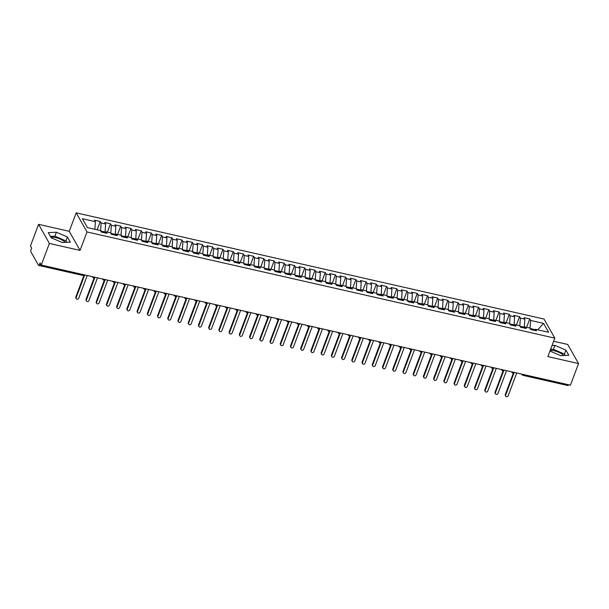 <?xml version="1.0" encoding="UTF-8"?>
<svg xmlns="http://www.w3.org/2000/svg" width="609" height="609" viewBox="0 0 609 609"><rect width="100%" height="100%" fill="white"/><g stroke="black" fill="none" stroke-linecap="round" stroke-linejoin="round"><path stroke-width="0.91" d="M65.247 242.382A8.739 2.961 20.6 0 0 55.724 237.601A8.739 2.961 20.6 0 0 50.958 237.343M550.216 350.365A8.739 2.961 -159.4 0 1 554.22 350.754A8.739 2.961 -159.4 0 1 563.744 355.527M38.573 224.348L49.375 243.448L80.053 250.413L69.251 231.313L38.573 224.348L30.45 245.967L31.668 248.114L31.074 249.698A1.682 0.594 -77.2 0 0 30.922 251.89L38.481 265.258A1.682 0.594 -77.2 0 0 38.664 265.417A1.682 0.594 -77.2 0 0 39.44 264.496L40.034 262.921L41.252 265.067L570.427 385.177L578.55 363.558L567.748 344.458L553.634 341.261M69.251 231.313L76.194 212.853L544.012 319.04L554.814 338.132L86.996 231.953L76.194 212.853M95.392 221.668L82.405 218.715L87.43 227.599L100.416 230.545L101.254 232.021L106.978 233.323L106.141 231.846L110.64 232.866L111.477 234.343L117.202 235.645L116.365 234.168L120.864 235.188L121.701 236.665L127.426 237.967L126.588 236.49L131.087 237.51L131.925 238.987L137.657 240.289L136.819 238.804L141.318 239.832L142.156 241.309L147.88 242.61L147.043 241.126L151.542 242.146L152.379 243.63L158.104 244.932L157.267 243.448L161.766 244.468L162.603 245.952L168.328 247.246L167.49 245.77L171.989 246.79L172.827 248.274L178.559 249.568L177.721 248.091L182.22 249.111L183.058 250.596L188.782 251.89L187.945 250.413L192.444 251.433L193.281 252.91L199.006 254.212L198.169 252.735L202.668 253.755L203.505 255.232L209.23 256.534L208.392 255.057L212.891 256.077L213.729 257.554L219.461 258.855L218.623 257.379L223.122 258.399L223.96 259.876L229.684 261.177L228.847 259.693L233.346 260.721L234.183 262.197L239.908 263.499L239.071 262.015L243.57 263.035L244.407 264.519L250.132 265.821L249.294 264.336L253.793 265.357L254.631 266.841L260.363 268.135L259.525 266.658L264.024 267.678L264.862 269.163L270.586 270.457L269.749 268.98L274.248 270L275.085 271.485L280.81 272.779L279.973 271.302L284.472 272.322L285.309 273.799L291.033 275.101L290.196 273.624L294.695 274.644L295.532 276.121L301.265 277.422L300.427 275.946L304.926 276.966L305.764 278.442L311.488 279.744L310.651 278.267L315.15 279.287L315.987 280.764L321.712 282.066L320.874 280.582L325.373 281.609L326.211 283.086L331.935 284.388L331.098 282.903L335.597 283.923L336.434 285.408L342.167 286.71L341.329 285.225L345.828 286.245L346.666 287.73L352.39 289.024L351.553 287.547L356.052 288.567L356.889 290.051L362.614 291.346L361.776 289.869L366.275 290.889L367.113 292.373L372.837 293.667L372 292.191L376.507 293.211L377.336 294.687L383.069 295.989L382.231 294.512L386.73 295.532L387.568 297.009L393.292 298.311L392.455 296.834L396.954 297.854L397.791 299.331L403.516 300.633L402.678 299.156L407.177 300.176L408.015 301.653L413.739 302.955L412.91 301.47L417.409 302.498L418.246 303.975L423.971 305.276L423.133 303.792L427.632 304.812L428.47 306.297L434.194 307.598L433.357 306.114L437.856 307.134L438.693 308.618L444.418 309.912L443.58 308.436L448.079 309.456L448.917 310.94L454.649 312.234L453.812 310.757L458.311 311.778L459.148 313.262L464.873 314.556L464.035 313.079L468.534 314.099L469.372 315.576L475.096 316.878L474.259 315.401L478.758 316.421L479.595 317.898L485.32 319.2L484.482 317.723L488.981 318.743L489.819 320.22L495.551 321.522L494.714 320.037L499.213 321.065L500.05 322.542L505.774 323.843L504.937 322.359L509.436 323.387L510.273 324.863L515.998 326.165L515.161 324.681L519.66 325.701L520.497 327.185L526.222 328.487L525.384 327.003L529.883 328.023L530.721 329.507L536.453 330.801L535.615 329.324L548.602 332.27L543.578 323.394L530.591 320.448L529.754 318.964L524.029 317.662L524.867 319.146L520.368 318.126L519.53 316.642L513.798 315.348L514.635 316.825L510.136 315.805L509.299 314.32L503.574 313.026L504.412 314.503L499.913 313.483L499.076 311.998L493.351 310.704L494.188 312.181L489.689 311.161L488.852 309.684L483.127 308.382L483.965 309.859L479.458 308.839L478.621 307.362L472.896 306.061L473.733 307.537L469.234 306.517L468.397 305.04L462.673 303.739L463.51 305.216L459.011 304.196L458.174 302.719L452.449 301.417L453.286 302.901L448.787 301.874L447.95 300.397L442.225 299.095L443.055 300.58L438.556 299.559L437.719 298.075L431.994 296.773L432.832 298.258L428.333 297.238L427.495 295.753L421.771 294.459L422.608 295.936L418.109 294.916L417.272 293.431L411.547 292.137L412.384 293.614L407.885 292.594L407.048 291.11L401.316 289.815L402.153 291.292L397.654 290.272L396.817 288.795L391.092 287.494L391.93 288.971L387.431 287.95L386.593 286.474L380.869 285.172L381.706 286.649L377.207 285.629L376.37 284.152L370.645 282.85L371.482 284.327L366.983 283.307L366.146 281.83L360.414 280.528L361.251 282.013L356.752 280.985L355.915 279.508L350.19 278.206L351.028 279.691L346.529 278.671L345.691 277.186L339.967 275.885L340.804 277.369L336.305 276.349L335.468 274.865L329.743 273.57L330.58 275.047L326.081 274.027L325.244 272.543L319.512 271.249L320.349 272.725L315.85 271.705L315.013 270.221L309.288 268.927L310.126 270.404L305.627 269.384L304.789 267.907L299.065 266.605L299.902 268.082L295.403 267.062L294.566 265.585L288.841 264.283L289.678 265.76L285.179 264.74L284.342 263.263L278.61 261.961L279.447 263.438L274.948 262.418L274.111 260.941L268.386 259.64L269.224 261.124L264.725 260.096L263.887 258.619L258.163 257.318L259 258.802L254.501 257.782L253.664 256.298L247.939 254.996L248.776 256.48L244.278 255.46L243.44 253.976L237.708 252.682L238.545 254.159L234.046 253.138L233.209 251.654L227.484 250.36L228.322 251.837L223.823 250.817L222.985 249.332L217.261 248.038L218.098 249.515L213.599 248.495L212.762 247.018L207.037 245.716L207.875 247.193L203.376 246.173L202.538 244.696L196.806 243.394L197.643 244.871L193.144 243.851L192.307 242.374L186.582 241.073L187.42 242.549L182.921 241.529L182.083 240.053L176.359 238.751L177.196 240.235L172.697 239.208L171.86 237.731L166.135 236.429L166.973 237.913L162.466 236.893L161.636 235.409L155.904 234.107L156.741 235.592L152.242 234.572L151.405 233.087L145.68 231.793L146.518 233.27L142.019 232.25L141.181 230.765L135.457 229.471L136.294 230.948L131.795 229.928L130.958 228.444L125.233 227.149L126.063 228.626L121.564 227.606L120.727 226.129L115.002 224.828L115.839 226.304L111.34 225.284L110.503 223.808L104.778 222.506L105.616 223.983L101.117 222.963L100.279 221.486L94.555 220.184L95.392 221.668L94.867 229.288M104.763 232.821L105.06 232.044L100.698 231.047M101.117 222.963L100.576 230.826M105.616 223.983L105.06 232.044M114.994 235.143L115.284 234.358L110.922 233.369M111.34 225.284L110.8 233.148M115.839 226.304L115.284 234.358M106.141 231.846L104.877 232.851M125.218 237.464L125.515 236.68L121.153 235.691M121.564 227.606L121.024 235.47M126.063 228.626L125.515 236.68M116.365 234.168L115.101 235.165M135.442 239.786L135.738 239.002L131.377 238.012M131.795 229.928L131.247 237.792M136.294 230.948L135.738 239.002M126.588 236.49L125.325 237.487M145.665 242.108L145.962 241.324L141.6 240.334M142.019 232.25L141.478 240.113M146.518 233.27L145.962 241.324M136.819 238.804L135.556 239.809M155.896 244.43L156.186 243.646L151.824 242.656M152.242 234.572L151.702 242.435M156.741 235.592L156.186 243.646M147.043 241.126L145.779 242.131M166.12 246.752L166.417 245.967L162.055 244.978M162.466 236.893L161.925 244.757M166.973 237.913L166.417 245.967M157.267 243.448L156.003 244.453M176.344 249.066L176.64 248.289L172.278 247.3M172.697 239.208L172.157 247.079M177.196 240.235L176.64 248.289M167.49 245.77L166.234 246.774M186.567 251.388L186.864 250.611L182.502 249.621M182.921 241.529L182.38 249.401M187.42 242.549L186.864 250.611M177.721 248.091L176.458 249.096M196.798 253.709L197.088 252.933L192.726 251.936M193.144 243.851L192.604 251.715M197.643 244.871L197.088 252.933M187.945 250.413L186.681 251.418M207.022 256.031L207.319 255.247L202.957 254.257M203.376 246.173L202.827 254.037M207.875 247.193L207.319 255.247M198.169 252.735L196.905 253.74M217.246 258.353L217.542 257.569L213.18 256.579M213.599 248.495L213.059 256.359M218.098 249.515L217.542 257.569M208.392 255.057L207.136 256.054M227.469 260.675L227.766 259.891L223.404 258.901M223.823 250.817L223.282 258.68M228.322 251.837L227.766 259.891M218.623 257.379L217.36 258.376M237.7 262.997L237.99 262.213L233.635 261.223M234.046 253.138L233.506 261.002M238.545 254.159L237.99 262.213M228.847 259.693L227.583 260.698M247.924 265.318L248.221 264.534L243.859 263.545M244.278 255.46L243.729 263.324M248.776 256.48L248.221 264.534M239.071 262.015L237.807 263.019M258.147 267.64L258.444 266.856L254.082 265.867M254.501 257.782L253.961 265.646M259 258.802L258.444 266.856M249.294 264.336L248.038 265.341M268.379 269.954L268.668 269.178L264.306 268.188M264.725 260.096L264.184 267.968M269.224 261.124L268.668 269.178M259.525 266.658L258.262 267.663M278.602 272.276L278.892 271.5L274.537 270.51M274.948 262.418L274.408 270.289M279.447 263.438L278.892 271.5M269.749 268.98L268.485 269.985M288.826 274.598L289.123 273.822L284.761 272.824M285.179 264.74L284.631 272.604M289.678 265.76L289.123 273.822M279.973 271.302L278.709 272.307M299.049 276.92L299.346 276.136L294.984 275.146M295.403 267.062L294.863 274.925M299.902 268.082L299.346 276.136M290.196 273.624L288.94 274.629M309.281 279.242L309.57 278.458L305.208 277.468M305.627 269.384L305.086 277.247M310.126 270.404L309.57 278.458M300.427 275.946L299.164 276.943M319.504 281.564L319.794 280.779L315.439 279.79M315.85 271.705L315.31 279.569M320.349 272.725L319.794 280.779M310.651 278.267L309.387 279.265M329.728 283.885L330.025 283.101L325.663 282.112M326.081 274.027L325.533 281.891M330.58 275.047L330.025 283.101M320.874 280.582L319.611 281.586M339.951 286.207L340.248 285.423L335.886 284.433M336.305 276.349L335.765 284.213M340.804 277.369L340.248 285.423M331.098 282.903L329.842 283.908M350.183 288.529L350.472 287.745L346.11 286.755M346.529 278.671L345.988 286.534M351.028 279.691L350.472 287.745M341.329 285.225L340.066 286.23M360.406 290.843L360.695 290.067L356.341 289.077M356.752 280.985L356.212 288.856M361.251 282.013L360.695 290.067M351.553 287.547L350.289 288.552M370.63 293.165L370.927 292.389L366.565 291.399M366.983 283.307L366.435 291.171M371.482 284.327L370.927 292.389M361.776 289.869L360.513 290.874M380.853 295.487L381.15 294.71L376.788 293.713M377.207 285.629L376.666 293.492M381.706 286.649L381.15 294.71M372 292.191L370.744 293.195M391.085 297.809L391.374 297.025L387.012 296.035M387.431 287.95L386.89 295.814M391.93 288.971L391.374 297.025M382.231 294.512L380.968 295.517M401.308 300.13L401.597 299.346L397.243 298.357M397.654 290.272L397.114 298.136M402.153 291.292L401.597 299.346M392.455 296.834L391.191 297.831M411.532 302.452L411.829 301.668L407.467 300.679M407.885 292.594L407.337 300.458M412.384 293.614L411.829 301.668M402.678 299.156L401.415 300.153M421.755 304.774L422.052 303.99L417.69 303M418.109 294.916L417.568 302.78M422.608 295.936L422.052 303.99M412.91 301.47L411.646 302.475M431.987 307.096L432.276 306.312L427.914 305.322M428.333 297.238L427.792 305.101M432.832 298.258L432.276 306.312M423.133 303.792L421.87 304.797M442.21 309.418L442.507 308.634L438.145 307.644M438.556 299.559L438.016 307.423M443.055 300.58L442.507 308.634M433.357 306.114L432.093 307.119M452.434 311.732L452.731 310.955L448.369 309.966M448.787 301.874L448.239 309.745M453.286 302.901L452.731 310.955M443.58 308.436L442.317 309.441M462.657 314.054L462.954 313.277L458.592 312.288M459.011 304.196L458.47 312.059M463.51 305.216L462.954 313.277M453.812 310.757L452.548 311.762M472.889 316.375L473.178 315.591L468.816 314.602M469.234 306.517L468.694 314.381M473.733 307.537L473.178 315.591M464.035 313.079L462.771 314.084M483.112 318.697L483.409 317.913L479.047 316.924M479.458 308.839L478.918 316.703M483.965 309.859L483.409 317.913M474.259 315.401L472.995 316.406M493.336 321.019L493.633 320.235L489.271 319.245M489.689 311.161L489.141 319.025M494.188 312.181L493.633 320.235M484.482 317.723L483.226 318.72M503.559 323.341L503.856 322.557L499.494 321.567M499.913 313.483L499.372 321.346M504.412 314.503L503.856 322.557M494.714 320.037L493.45 321.042M513.79 325.663L514.08 324.879L509.718 323.889M510.136 315.805L509.596 323.668M514.635 316.825L514.08 324.879M504.937 322.359L503.673 323.364M524.014 327.985L524.311 327.2L519.949 326.211M520.368 318.126L519.82 325.99M524.867 319.146L524.311 327.2M515.161 324.681L513.897 325.686M568.555 384.751A1.682 0.594 102.8 0 1 567.839 385.527L523.123 375.38A1.682 0.594 102.8 0 0 523.847 374.604M535.182 329.667L530.173 328.533M530.591 320.448L530.051 328.312M543.578 323.394L537.732 329.804M525.384 327.003L524.128 328.007M49.375 243.448L41.252 265.067M554.814 338.132L547.872 356.592L578.55 363.558M80.053 250.413L86.996 231.953M549.957 351.043L560.729 355.679L568.829 355.275L565.913 350.122L554.898 345.372L552.036 345.516M70.332 242.131L67.416 236.977L56.401 232.227L48.294 232.63L51.209 237.784L62.232 242.534L70.332 242.131M535.615 329.324L534.352 330.329M529.754 318.964L526.625 327.284M511.568 371.817L511.811 372.251A1.682 1.469 -29.5 0 0 512.664 372.891A1.682 0.594 -77.2 0 0 512.847 373.051L512.847 373.051A1.682 0.594 -77.2 0 0 513.57 372.274M519.53 316.642L516.402 324.962M509.299 314.32L506.17 322.641M499.076 311.998L495.947 320.319M488.852 309.684L485.723 318.005M478.621 307.362L475.5 315.683M468.397 305.04L465.268 313.361M458.174 302.719L455.045 311.039M447.95 300.397L444.821 308.717M437.719 298.075L434.598 306.396M427.495 295.753L424.366 304.074M417.272 293.431L414.143 301.752M407.048 291.11L403.919 299.43M396.817 288.795L393.696 297.116M386.593 286.474L383.464 294.794M376.37 284.152L373.241 292.472M366.146 281.83L363.017 290.15M355.915 279.508L352.794 287.829M345.691 277.186L342.562 285.507M335.468 274.865L332.339 283.185M325.244 272.543L322.115 280.863M315.013 270.221L311.892 278.541M304.789 267.907L301.661 276.227M294.566 265.585L291.437 273.905M284.342 263.263L281.213 271.584M274.111 260.941L270.99 269.262M263.887 258.619L260.759 266.94M253.664 256.298L250.535 264.618M243.44 253.976L240.311 262.296M233.209 251.654L230.088 259.974M222.985 249.332L219.857 257.653M212.762 247.018L209.633 255.338M202.538 244.696L199.409 253.017M192.307 242.374L189.178 250.695M182.083 240.053L178.955 248.373M171.86 237.731L168.731 246.051M161.636 235.409L158.507 243.729M151.405 233.087L148.276 241.408M141.181 230.765L138.053 239.086M130.958 228.444L127.829 236.764M120.727 226.129L117.606 234.45M110.503 223.808L107.374 232.128M100.279 221.486L97.151 229.806M501.336 369.496L501.588 369.929A1.682 1.469 -29.5 0 0 502.44 370.569A1.682 0.594 -77.2 0 0 502.615 370.729A1.682 0.594 -77.2 0 0 502.623 370.729A1.682 0.594 -77.2 0 0 503.346 369.952M491.113 367.174L491.356 367.608A1.682 1.469 -29.5 0 0 492.217 368.247A1.682 0.594 -77.2 0 0 492.392 368.407A1.682 0.594 -77.2 0 0 492.399 368.407A1.682 0.594 -77.2 0 0 493.115 367.63M480.889 364.852L481.133 365.286A1.682 1.469 -29.5 0 0 481.985 365.925A1.682 0.594 -77.2 0 0 482.168 366.085A1.682 0.594 -77.2 0 0 482.176 366.085A1.682 0.594 -77.2 0 0 482.891 365.309M470.666 362.53L470.909 362.964A1.682 1.469 -29.5 0 0 471.762 363.603A1.682 0.594 -77.2 0 0 471.945 363.763L471.945 363.763A1.682 0.594 -77.2 0 0 472.668 362.987M460.434 360.208L460.686 360.642A1.682 1.469 -29.5 0 0 461.538 361.282A1.682 0.594 -77.2 0 0 461.713 361.442A1.682 0.594 -77.2 0 0 461.721 361.442A1.682 0.594 -77.2 0 0 462.444 360.665M450.211 357.886L450.454 358.32A1.682 1.469 -29.5 0 0 451.315 358.967A1.682 0.594 -77.2 0 0 451.49 359.12A1.682 0.594 -77.2 0 0 451.497 359.12A1.682 0.594 -77.2 0 0 452.213 358.343M439.987 355.572L440.231 356.006A1.682 1.469 -29.5 0 0 441.083 356.646A1.682 0.594 -77.2 0 0 441.266 356.798A1.682 0.594 -77.2 0 0 441.274 356.805A1.682 0.594 -77.2 0 0 441.989 356.021M429.764 353.25L430.007 353.684A1.682 1.469 -29.5 0 0 430.86 354.324A1.682 0.594 -77.2 0 0 431.035 354.476A1.682 0.594 -77.2 0 0 431.043 354.484A1.682 0.594 -77.2 0 0 431.766 353.7M419.532 350.929L419.784 351.363A1.682 1.469 -29.5 0 0 420.636 352.002A1.682 0.594 -77.2 0 0 420.811 352.162A1.682 0.594 -77.2 0 0 420.819 352.162A1.682 0.594 -77.2 0 0 421.542 351.385M409.309 348.607L409.553 349.041A1.682 1.469 -29.5 0 0 410.413 349.68A1.682 0.594 -77.2 0 0 410.588 349.84A1.682 0.594 -77.2 0 0 410.595 349.84A1.682 0.594 -77.2 0 0 411.311 349.064M399.085 346.285L399.329 346.719A1.682 1.469 -29.5 0 0 400.182 347.358A1.682 0.594 -77.2 0 0 400.364 347.518A1.682 0.594 -77.2 0 0 400.372 347.518A1.682 0.594 -77.2 0 0 401.087 346.742M388.854 343.963L389.105 344.397A1.682 1.469 -29.5 0 0 389.958 345.037A1.682 0.594 -77.2 0 0 390.133 345.196A1.682 0.594 -77.2 0 0 390.141 345.196A1.682 0.594 -77.2 0 0 390.864 344.42M378.631 341.641L378.874 342.075A1.682 1.469 -29.5 0 0 379.734 342.715A1.682 0.594 -77.2 0 0 379.909 342.875A1.682 0.594 -77.2 0 0 379.917 342.875A1.682 0.594 -77.2 0 0 380.64 342.098M368.407 339.32L368.651 339.753A1.682 1.469 -29.5 0 0 369.511 340.393A1.682 0.594 -77.2 0 0 369.686 340.553A1.682 0.594 -77.2 0 0 369.693 340.553A1.682 0.594 -77.2 0 0 370.409 339.776M358.183 336.998L358.427 337.432A1.682 1.469 -29.5 0 0 359.28 338.079A1.682 0.594 -77.2 0 0 359.462 338.231A1.682 0.594 -77.2 0 0 359.47 338.231A1.682 0.594 -77.2 0 0 360.185 337.455M347.952 334.684L348.203 335.117A1.682 1.469 -29.5 0 0 349.056 335.757A1.682 0.594 -77.2 0 0 349.231 335.909A1.682 0.594 -77.2 0 0 349.239 335.917A1.682 0.594 -77.2 0 0 349.962 335.133M337.729 332.362L337.972 332.796A1.682 1.469 -29.5 0 0 338.832 333.435A1.682 0.594 -77.2 0 0 339.007 333.587A1.682 0.594 -77.2 0 0 339.015 333.595A1.682 0.594 -77.2 0 0 339.738 332.811M327.505 330.04L327.749 330.474A1.682 1.469 -29.5 0 0 328.609 331.113A1.682 0.594 -77.2 0 0 328.784 331.273A1.682 0.594 -77.2 0 0 328.791 331.273A1.682 0.594 -77.2 0 0 329.507 330.497M317.281 327.718L317.525 328.152A1.682 1.469 -29.5 0 0 318.378 328.791A1.682 0.594 -77.2 0 0 318.56 328.951A1.682 0.594 -77.2 0 0 318.568 328.951A1.682 0.594 -77.2 0 0 319.283 328.175M307.05 325.396L307.301 325.83A1.682 1.469 -29.5 0 0 308.154 326.47A1.682 0.594 -77.2 0 0 308.329 326.63A1.682 0.594 -77.2 0 0 308.337 326.63A1.682 0.594 -77.2 0 0 309.06 325.853M296.827 323.075L297.07 323.508A1.682 1.469 -29.5 0 0 297.93 324.148A1.682 0.594 -77.2 0 0 298.106 324.308A1.682 0.594 -77.2 0 0 298.113 324.308A1.682 0.594 -77.2 0 0 298.836 323.531M286.603 320.753L286.847 321.187A1.682 1.469 -29.5 0 0 287.707 321.826A1.682 0.594 -77.2 0 0 287.882 321.986A1.682 0.594 -77.2 0 0 287.89 321.986A1.682 0.594 -77.2 0 0 288.605 321.209M276.379 318.431L276.623 318.865A1.682 1.469 -29.5 0 0 277.476 319.504A1.682 0.594 -77.2 0 0 277.658 319.664A1.682 0.594 -77.2 0 0 277.666 319.664A1.682 0.594 -77.2 0 0 278.382 318.888M266.148 316.109L266.399 316.543A1.682 1.469 -29.5 0 0 267.252 317.19A1.682 0.594 -77.2 0 0 267.427 317.342A1.682 0.594 -77.2 0 0 267.435 317.342A1.682 0.594 -77.2 0 0 268.158 316.566M255.925 313.795L256.168 314.229A1.682 1.469 -29.5 0 0 257.028 314.868A1.682 0.594 -77.2 0 0 257.204 315.02A1.682 0.594 -77.2 0 0 257.211 315.028A1.682 0.594 -77.2 0 0 257.934 314.244M245.701 311.473L245.945 311.907A1.682 1.469 -29.5 0 0 246.805 312.546A1.682 0.594 -77.2 0 0 246.98 312.699A1.682 0.594 -77.2 0 0 246.988 312.706A1.682 0.594 -77.2 0 0 247.703 311.922M235.477 309.151L235.721 309.585A1.682 1.469 -29.5 0 0 236.574 310.225A1.682 0.594 -77.2 0 0 236.756 310.384A1.682 0.594 -77.2 0 0 236.764 310.384A1.682 0.594 -77.2 0 0 237.48 309.608M225.246 306.829L225.497 307.263A1.682 1.469 -29.5 0 0 226.35 307.903A1.682 0.594 -77.2 0 0 226.525 308.063A1.682 0.594 -77.2 0 0 226.533 308.063A1.682 0.594 -77.2 0 0 227.256 307.286M215.023 304.508L215.266 304.942A1.682 1.469 -29.5 0 0 216.126 305.581A1.682 0.594 -77.2 0 0 216.302 305.741A1.682 0.594 -77.2 0 0 216.309 305.741A1.682 0.594 -77.2 0 0 217.032 304.964M204.799 302.186L205.043 302.62A1.682 1.469 -29.5 0 0 205.903 303.259A1.682 0.594 -77.2 0 0 206.078 303.419A1.682 0.594 -77.2 0 0 206.086 303.419A1.682 0.594 -77.2 0 0 206.801 302.643M194.576 299.864L194.819 300.298A1.682 1.469 -29.5 0 0 195.672 300.937A1.682 0.594 -77.2 0 0 195.854 301.097A1.682 0.594 -77.2 0 0 195.862 301.097A1.682 0.594 -77.2 0 0 196.578 300.321M184.344 297.542L184.596 297.976A1.682 1.469 -29.5 0 0 185.448 298.616A1.682 0.594 -77.2 0 0 185.623 298.775A1.682 0.594 -77.2 0 0 185.631 298.775A1.682 0.594 -77.2 0 0 186.354 297.999M174.121 295.22L174.364 295.654A1.682 1.469 -29.5 0 0 175.225 296.301A1.682 0.594 -77.2 0 0 175.4 296.454A1.682 0.594 -77.2 0 0 175.407 296.454A1.682 0.594 -77.2 0 0 176.123 295.677M163.897 292.906L164.141 293.34A1.682 1.469 -29.5 0 0 165.001 293.98A1.682 0.594 -77.2 0 0 165.176 294.132A1.682 0.594 -77.2 0 0 165.184 294.139A1.682 0.594 -77.2 0 0 165.899 293.355M153.674 290.584L153.917 291.018A1.682 1.469 -29.5 0 0 154.77 291.658A1.682 0.594 -77.2 0 0 154.952 291.81A1.682 0.594 -77.2 0 0 154.952 291.818A1.682 0.594 -77.2 0 0 155.676 291.033M143.442 288.263L143.694 288.696A1.682 1.469 -29.5 0 0 144.546 289.336A1.682 0.594 -77.2 0 0 144.721 289.496A1.682 0.594 -77.2 0 0 144.729 289.496A1.682 0.594 -77.2 0 0 145.452 288.719M133.219 285.941L133.462 286.375A1.682 1.469 -29.5 0 0 134.323 287.014A1.682 0.594 -77.2 0 0 134.498 287.174A1.682 0.594 -77.2 0 0 134.505 287.174A1.682 0.594 -77.2 0 0 135.221 286.397M122.995 283.619L123.239 284.053A1.682 1.469 -29.5 0 0 124.091 284.692A1.682 0.594 -77.2 0 0 124.274 284.852A1.682 0.594 -77.2 0 0 124.282 284.852A1.682 0.594 -77.2 0 0 124.997 284.076M112.772 281.297L113.015 281.731A1.682 1.469 -29.5 0 0 113.868 282.37A1.682 0.594 -77.2 0 0 114.043 282.53A1.682 0.594 -77.2 0 0 114.05 282.53A1.682 0.594 -77.2 0 0 114.774 281.754M102.54 278.975L102.792 279.409A1.682 1.469 -29.5 0 0 103.644 280.049A1.682 0.594 -77.2 0 0 103.819 280.209A1.682 0.594 -77.2 0 0 103.827 280.209A1.682 0.594 -77.2 0 0 104.55 279.432M92.317 276.653L92.56 277.087A1.682 1.469 -29.5 0 0 93.421 277.727A1.682 0.594 -77.2 0 0 93.596 277.887A1.682 0.594 -77.2 0 0 93.603 277.887A1.682 0.594 -77.2 0 0 94.319 277.11M565.213 355.458L564.429 354.065L553.414 349.322L550.551 349.467M553.414 349.322L554.898 345.372M564.429 354.065L565.913 350.122M66.716 242.306L65.932 240.92L54.917 236.178L50.425 236.399M65.932 240.92L67.416 236.977M54.917 236.178L56.401 232.227M505.683 396.147L505.333 395.523A1.401 1.218 -29.5 0 1 505.28 394.548L505.63 395.165A1.401 1.218 150.5 0 0 508.188 395.743L516.736 372.99M505.28 394.548L513.341 373.089M505.63 395.165L513.996 372.898M495.46 393.825L495.109 393.201A1.401 1.218 -29.5 0 1 495.048 392.226L495.406 392.843A1.401 1.218 150.5 0 0 497.956 393.422L506.513 370.668M495.048 392.226L503.118 370.767M495.406 392.843L503.772 370.584M485.236 391.503L484.886 390.887A1.401 1.218 -29.5 0 1 484.825 389.905L485.175 390.521A1.401 1.218 150.5 0 0 487.733 391.107L496.289 368.346M484.825 389.905L492.894 368.445M485.175 390.521L493.549 368.262M475.012 389.181L474.662 388.565A1.401 1.218 -29.5 0 1 474.601 387.583L474.951 388.199A1.401 1.218 150.5 0 0 477.509 388.786L486.058 366.024M474.601 387.583L482.663 366.123M474.951 388.199L483.318 365.94M464.781 386.86L464.431 386.243A1.401 1.218 -29.5 0 1 464.378 385.261L464.728 385.885A1.401 1.218 150.5 0 0 467.286 386.464L475.835 363.702M464.378 385.261L472.439 363.801M464.728 385.885L473.094 363.619M454.558 384.538L454.207 383.921A1.401 1.218 -29.5 0 1 454.147 382.939L454.497 383.563A1.401 1.218 150.5 0 0 457.054 384.142L465.611 361.388M454.147 382.939L462.216 361.48M454.497 383.563L462.87 361.297M444.334 382.224L443.984 381.599A1.401 1.218 -29.5 0 1 443.923 380.617L444.273 381.242A1.401 1.218 150.5 0 0 446.831 381.82L455.387 359.066M443.923 380.617L451.992 359.158M444.273 381.242L452.647 358.975M434.11 379.902L433.76 379.278A1.401 1.218 -29.5 0 1 433.699 378.296L434.05 378.92A1.401 1.218 150.5 0 0 436.607 379.498L445.156 356.745M433.699 378.296L441.761 356.836M434.05 378.92L442.416 356.653M423.879 377.58L423.529 376.956A1.401 1.218 -29.5 0 1 423.476 375.974L423.826 376.598A1.401 1.218 150.5 0 0 426.384 377.177L434.933 354.423M423.476 375.974L431.537 354.522M423.826 376.598L432.192 354.331M413.656 375.258L413.305 374.634A1.401 1.218 -29.5 0 1 413.245 373.66L413.595 374.276A1.401 1.218 150.5 0 0 416.153 374.855L424.709 352.101M413.245 373.66L421.314 352.2M413.595 374.276L421.968 352.01M403.432 372.936L403.082 372.312A1.401 1.218 -29.5 0 1 403.021 371.338L403.371 371.954A1.401 1.218 150.5 0 0 405.929 372.533L414.485 349.779M403.021 371.338L411.09 349.878M403.371 371.954L411.745 349.695M393.208 370.615L392.858 369.998A1.401 1.218 -29.5 0 1 392.797 369.016L393.148 369.633A1.401 1.218 150.5 0 0 395.705 370.219L404.254 347.457M392.797 369.016L400.859 347.556M393.148 369.633L401.514 347.374M382.977 368.293L382.627 367.676A1.401 1.218 -29.5 0 1 382.574 366.694L382.924 367.311A1.401 1.218 150.5 0 0 385.474 367.897L394.031 345.136M382.574 366.694L390.635 345.234M382.924 367.311L391.29 345.052M372.754 365.971L372.404 365.354A1.401 1.218 -29.5 0 1 372.343 364.372L372.693 364.997A1.401 1.218 150.5 0 0 375.251 365.575L383.807 342.814M372.343 364.372L380.412 342.913M372.693 364.997L381.067 342.73M362.53 363.649L362.18 363.033A1.401 1.218 -29.5 0 1 362.119 362.05L362.469 362.675A1.401 1.218 150.5 0 0 365.027 363.253L373.583 340.5M362.119 362.05L370.188 340.591M362.469 362.675L370.835 340.408M352.307 361.335L351.949 360.711A1.401 1.218 -29.5 0 1 351.895 359.729L352.246 360.353A1.401 1.218 150.5 0 0 354.803 360.931L363.352 338.178M351.895 359.729L359.957 338.269M352.246 360.353L360.612 338.086M342.075 359.013L341.725 358.389A1.401 1.218 -29.5 0 1 341.672 357.407L342.022 358.031A1.401 1.218 150.5 0 0 344.572 358.61L353.129 335.856M341.672 357.407L349.733 335.947M342.022 358.031L350.388 335.765M331.852 356.691L331.502 356.067A1.401 1.218 -29.5 0 1 331.441 355.085L331.791 355.709A1.401 1.218 150.5 0 0 334.349 356.288L342.905 333.534M331.441 355.085L339.51 333.633M331.791 355.709L340.165 333.443M321.628 354.369L321.278 353.745A1.401 1.218 -29.5 0 1 321.217 352.771L321.567 353.387A1.401 1.218 150.5 0 0 324.125 353.966L332.681 331.212M321.217 352.771L329.286 331.311M321.567 353.387L329.933 331.121M311.405 352.048L311.047 351.423A1.401 1.218 -29.5 0 1 310.993 350.449L311.344 351.066A1.401 1.218 150.5 0 0 313.901 351.644L322.45 328.89M310.993 350.449L319.055 328.989M311.344 351.066L319.71 328.807M301.173 349.726L300.823 349.109A1.401 1.218 -29.5 0 1 300.762 348.127L301.12 348.744A1.401 1.218 150.5 0 0 303.67 349.33L312.227 326.569M300.762 348.127L308.832 326.668M301.12 348.744L309.486 326.485M290.95 347.404L290.6 346.787A1.401 1.218 -29.5 0 1 290.539 345.805L290.889 346.422A1.401 1.218 150.5 0 0 293.447 347.008L302.003 324.247M290.539 345.805L298.608 324.346M290.889 346.422L299.263 324.163M280.726 345.082L280.376 344.466A1.401 1.218 -29.5 0 1 280.315 343.484L280.665 344.108A1.401 1.218 150.5 0 0 283.223 344.686L291.78 321.925M280.315 343.484L288.384 322.024M280.665 344.108L289.031 321.841M270.503 342.76L270.145 342.144A1.401 1.218 -29.5 0 1 270.091 341.162L270.442 341.786A1.401 1.218 150.5 0 0 272.999 342.365L281.548 319.611M270.091 341.162L278.153 319.702M270.442 341.786L278.808 319.519M260.271 340.446L259.921 339.822A1.401 1.218 -29.5 0 1 259.86 338.84L260.218 339.464A1.401 1.218 150.5 0 0 262.768 340.043L271.325 317.289M259.86 338.84L267.93 317.38M260.218 339.464L268.584 317.198M250.048 338.124L249.698 337.5A1.401 1.218 -29.5 0 1 249.637 336.518L249.987 337.142A1.401 1.218 150.5 0 0 252.545 337.721L261.101 314.967M249.637 336.518L257.706 315.059M249.987 337.142L258.361 314.876M239.824 335.803L239.474 335.178A1.401 1.218 -29.5 0 1 239.413 334.196L239.763 334.821A1.401 1.218 150.5 0 0 242.321 335.399L250.87 312.645M239.413 334.196L247.482 312.744M239.763 334.821L248.129 312.554M229.601 333.481L229.243 332.857A1.401 1.218 -29.5 0 1 229.19 331.882L229.54 332.499A1.401 1.218 150.5 0 0 232.098 333.077L240.646 310.324M229.19 331.882L237.251 310.423M229.54 332.499L237.906 310.232M219.369 331.159L219.019 330.535A1.401 1.218 -29.5 0 1 218.958 329.56L219.316 330.177A1.401 1.218 150.5 0 0 221.866 330.756L230.423 308.002M218.958 329.56L227.028 308.101M219.316 330.177L227.682 307.918M209.146 328.837L208.796 328.221A1.401 1.218 -29.5 0 1 208.735 327.239L209.085 327.855A1.401 1.218 150.5 0 0 211.643 328.441L220.199 305.68M208.735 327.239L216.804 305.779M209.085 327.855L217.459 305.596M198.922 326.515L198.572 325.899A1.401 1.218 -29.5 0 1 198.511 324.917L198.861 325.533A1.401 1.218 150.5 0 0 201.419 326.119L209.968 303.358M198.511 324.917L206.573 303.457M198.861 325.533L207.227 303.274M188.691 324.194L188.341 323.577A1.401 1.218 -29.5 0 1 188.288 322.595L188.638 323.219A1.401 1.218 150.5 0 0 191.196 323.798L199.744 301.036M188.288 322.595L196.349 301.135M188.638 323.219L197.004 300.953M178.467 321.872L178.117 321.255A1.401 1.218 -29.5 0 1 178.056 320.273L178.414 320.897A1.401 1.218 150.5 0 0 180.964 321.476L189.521 298.722M178.056 320.273L186.126 298.813M178.414 320.897L186.78 298.631M168.244 319.558L167.894 318.933A1.401 1.218 -29.5 0 1 167.833 317.951L168.183 318.576A1.401 1.218 150.5 0 0 170.741 319.154L179.297 296.4M167.833 317.951L175.902 296.492M168.183 318.576L176.557 296.309M158.02 317.236L157.67 316.611A1.401 1.218 -29.5 0 1 157.609 315.629L157.959 316.254A1.401 1.218 150.5 0 0 160.517 316.832L169.066 294.078M157.609 315.629L165.671 294.17M157.959 316.254L166.326 293.987M147.789 314.914L147.439 314.29A1.401 1.218 -29.5 0 1 147.386 313.315L147.736 313.932A1.401 1.218 150.5 0 0 150.294 314.51L158.842 291.757M147.386 313.315L155.447 291.856M147.736 313.932L156.102 291.665M137.565 312.592L137.215 311.968A1.401 1.218 -29.5 0 1 137.154 310.993L137.505 311.61A1.401 1.218 150.5 0 0 140.062 312.189L148.619 289.435M137.154 310.993L145.224 289.534M137.505 311.61L145.878 289.344M127.342 310.27L126.992 309.646A1.401 1.218 -29.5 0 1 126.931 308.672L127.281 309.288A1.401 1.218 150.5 0 0 129.839 309.867L138.395 287.113M126.931 308.672L135 287.212M127.281 309.288L135.655 287.029M117.118 307.948L116.768 307.332A1.401 1.218 -29.5 0 1 116.707 306.35L117.057 306.966A1.401 1.218 150.5 0 0 119.615 307.553L128.164 284.791M116.707 306.35L124.769 284.89M117.057 306.966L125.424 284.707M106.887 305.627L106.537 305.01A1.401 1.218 -29.5 0 1 106.484 304.028L106.834 304.645A1.401 1.218 150.5 0 0 109.392 305.231L117.94 282.469M106.484 304.028L114.545 282.568M106.834 304.645L115.2 282.386M96.664 303.305L96.313 302.688A1.401 1.218 -29.5 0 1 96.252 301.706L96.603 302.33A1.401 1.218 150.5 0 0 99.16 302.909L107.717 280.148M96.252 301.706L104.322 280.247M96.603 302.33L104.976 280.064M86.44 300.983L86.09 300.366A1.401 1.218 -29.5 0 1 86.029 299.384L86.379 300.009A1.401 1.218 150.5 0 0 88.937 300.587L97.493 277.833M86.029 299.384L94.098 277.925M86.379 300.009L94.753 277.742M76.216 298.669L75.866 298.045A1.401 1.218 -29.5 0 1 75.805 297.063L76.155 297.687A1.401 1.218 150.5 0 0 78.713 298.265L87.262 275.512M75.805 297.063L83.867 275.603M76.155 297.687L84.522 275.42M39.44 264.496L41.146 264.885M83.189 275.413A1.682 0.594 -77.2 0 0 83.38 275.565A1.682 0.594 -77.2 0 0 84.095 274.788M522.941 375.22A1.682 1.469 -29.5 0 1 521.89 374.162M514.514 372.487A1.682 1.682 0 0 1 512.847 373.051L511.811 372.251A1.682 1.469 -29.5 0 1 511.659 371.84M504.29 370.165A1.682 1.682 0 0 1 502.623 370.729L501.588 369.929A1.682 1.469 -29.5 0 1 501.435 369.518M492.392 368.407L491.356 367.608A1.682 1.469 -29.5 0 1 491.212 367.197M483.835 365.522A1.682 1.682 0 0 1 482.176 366.085L481.133 365.286A1.682 1.469 -29.5 0 1 480.988 364.875M473.612 363.2A1.682 1.682 0 0 1 471.945 363.763L470.909 362.964A1.682 1.469 -29.5 0 1 470.757 362.553M461.713 361.442L460.686 360.642A1.682 1.469 -29.5 0 1 460.533 360.231M453.165 358.556A1.682 1.682 0 0 1 451.497 359.12L450.454 358.32A1.682 1.469 -29.5 0 1 450.31 357.909M442.933 356.235A1.682 1.682 0 0 1 441.274 356.805L440.231 356.006A1.682 1.469 -29.5 0 1 440.086 355.587M431.035 354.476L430.007 353.684A1.682 1.469 -29.5 0 1 429.855 353.273M422.486 351.599A1.682 1.682 0 0 1 420.819 352.162L419.784 351.363A1.682 1.469 -29.5 0 1 419.631 350.951M412.263 349.277A1.682 1.682 0 0 1 410.595 349.84L409.553 349.041A1.682 1.469 -29.5 0 1 409.408 348.63M402.031 346.955A1.682 1.682 0 0 1 400.372 347.518L399.329 346.719A1.682 1.469 -29.5 0 1 399.184 346.308M391.808 344.633A1.682 1.682 0 0 1 390.141 345.196L389.105 344.397A1.682 1.469 -29.5 0 1 388.953 343.986M381.584 342.311A1.682 1.682 0 0 1 379.917 342.875L378.874 342.075A1.682 1.469 -29.5 0 1 378.729 341.664M371.353 339.989A1.682 1.682 0 0 1 369.693 340.553L368.651 339.753A1.682 1.469 -29.5 0 1 368.506 339.342M361.129 337.668A1.682 1.682 0 0 1 359.47 338.231L358.427 337.432A1.682 1.469 -29.5 0 1 358.282 337.021M350.906 335.346A1.682 1.682 0 0 1 349.239 335.917L348.203 335.117A1.682 1.469 -29.5 0 1 348.051 334.699M340.682 333.032A1.682 1.682 0 0 1 339.015 333.595L337.972 332.796A1.682 1.469 -29.5 0 1 337.828 332.385M330.451 330.71A1.682 1.682 0 0 1 328.791 331.273L327.749 330.474A1.682 1.469 -29.5 0 1 327.604 330.063M318.56 328.951L317.525 328.152A1.682 1.469 -29.5 0 1 317.38 327.741M310.004 326.066A1.682 1.682 0 0 1 308.337 326.63L307.301 325.83A1.682 1.469 -29.5 0 1 307.149 325.419M299.78 323.744A1.682 1.682 0 0 1 298.113 324.308L297.07 323.508A1.682 1.469 -29.5 0 1 296.926 323.097M287.882 321.986L286.847 321.187A1.682 1.469 -29.5 0 1 286.702 320.776M279.325 319.101A1.682 1.682 0 0 1 277.666 319.664L276.623 318.865A1.682 1.469 -29.5 0 1 276.478 318.454M269.102 316.779A1.682 1.682 0 0 1 267.435 317.342L266.399 316.543A1.682 1.469 -29.5 0 1 266.247 316.132M257.204 315.02L256.168 314.229A1.682 1.469 -29.5 0 1 256.024 313.81M246.98 312.699L245.945 311.907A1.682 1.469 -29.5 0 1 245.8 311.496M238.423 309.821A1.682 1.682 0 0 1 236.764 310.384L235.721 309.585A1.682 1.469 -29.5 0 1 235.569 309.174M226.525 308.063L225.497 307.263A1.682 1.469 -29.5 0 1 225.345 306.852M217.976 305.178A1.682 1.682 0 0 1 216.309 305.741L215.266 304.942A1.682 1.469 -29.5 0 1 215.122 304.53M207.745 302.856A1.682 1.682 0 0 1 206.086 303.419L205.043 302.62A1.682 1.469 -29.5 0 1 204.898 302.209M197.522 300.534A1.682 1.682 0 0 1 195.862 301.097L194.819 300.298A1.682 1.469 -29.5 0 1 194.667 299.887M187.298 298.212A1.682 1.682 0 0 1 185.631 298.775L184.596 297.976A1.682 1.469 -29.5 0 1 184.443 297.565M177.074 295.89A1.682 1.682 0 0 1 175.407 296.454L174.364 295.654A1.682 1.469 -29.5 0 1 174.22 295.243M166.843 293.576A1.682 1.682 0 0 1 165.184 294.139L164.141 293.34A1.682 1.469 -29.5 0 1 163.996 292.921M156.62 291.254A1.682 1.682 0 0 1 154.952 291.818L153.917 291.018A1.682 1.469 -29.5 0 1 153.765 290.607M146.396 288.932A1.682 1.682 0 0 1 144.729 289.496L143.694 288.696A1.682 1.469 -29.5 0 1 143.541 288.285M136.172 286.611A1.682 1.682 0 0 1 134.505 287.174L133.462 286.375A1.682 1.469 -29.5 0 1 133.318 285.964M125.941 284.289A1.682 1.682 0 0 1 124.282 284.852L123.239 284.053A1.682 1.469 -29.5 0 1 123.094 283.642M115.718 281.967A1.682 1.682 0 0 1 114.05 282.53L113.015 281.731A1.682 1.469 -29.5 0 1 112.863 281.32M105.494 279.645A1.682 1.682 0 0 1 103.827 280.209L102.792 279.409A1.682 1.469 -29.5 0 1 102.639 278.998M95.27 277.323A1.682 1.682 0 0 1 93.603 277.887L92.56 277.087A1.682 1.469 -29.5 0 1 92.416 276.676M85.039 275.002A1.682 1.682 0 0 1 83.38 275.565L38.664 265.417M521.791 374.139L522.035 374.573A1.682 1.682 0 0 0 523.123 375.38M492.399 368.407A1.682 1.682 0 0 0 494.066 367.844M461.721 361.442A1.682 1.682 0 0 0 463.388 360.878M431.043 354.484A1.682 1.682 0 0 0 432.71 353.92M318.568 328.951A1.682 1.682 0 0 0 320.227 328.388M287.89 321.986A1.682 1.682 0 0 0 289.549 321.423M257.211 315.028A1.682 1.682 0 0 0 258.878 314.465M246.988 312.706A1.682 1.682 0 0 0 248.647 312.143M226.533 308.063A1.682 1.682 0 0 0 228.2 307.499"/></g></svg>
